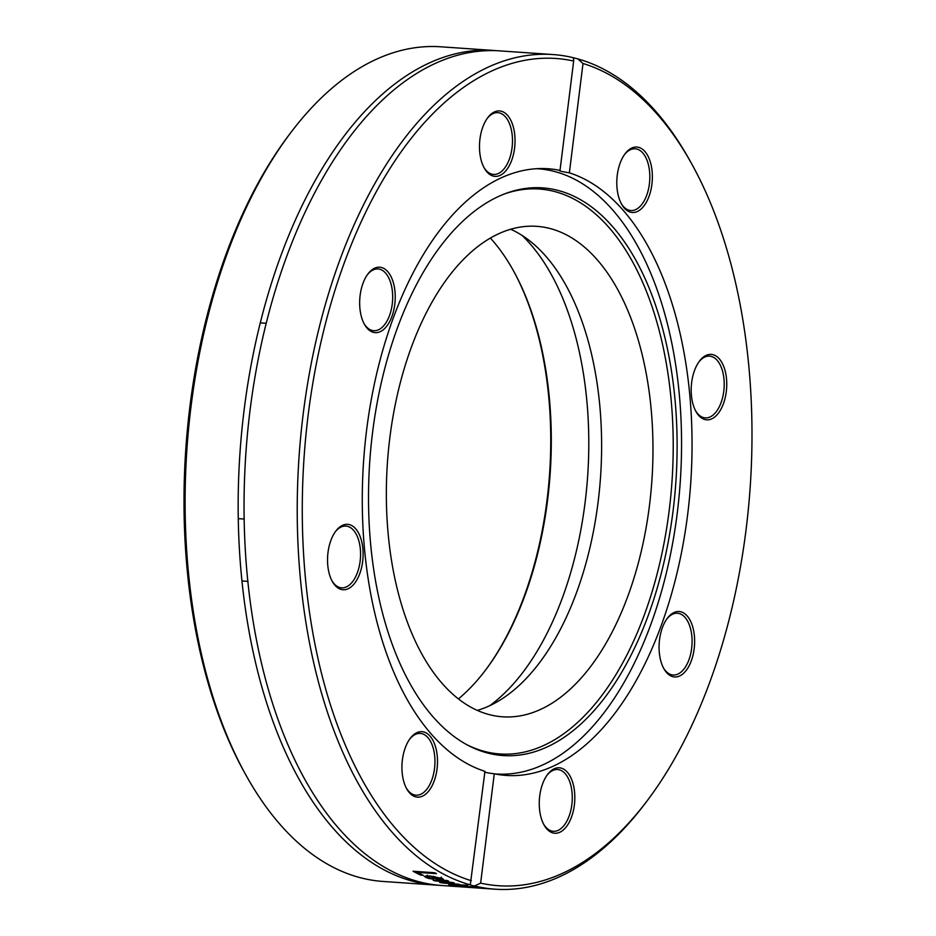 <?xml version="1.0" encoding="UTF-8"?>
<svg xmlns="http://www.w3.org/2000/svg" width="936" height="936" viewBox="0 0 936 936"><rect width="100%" height="100%" fill="white"/><g stroke="black" fill="none" stroke-linecap="round" stroke-linejoin="round"><path stroke-width="1.4" d="M458.476 698.876A259.834 140.084 94 0 0 486.1 669.357A259.834 140.084 94 0 0 513.618 271.054A259.834 140.084 94 0 0 490.324 238.001M513.209 270.317A261.682 141.079 -86 0 1 485.597 670.024M290.078 133.555L288.054 136.246A414.636 223.54 94 0 0 244.144 771.849L245.77 774.797A418.322 225.529 -86 0 1 290.078 133.555A418.322 225.529 -86 0 1 375.149 59.822A418.322 225.529 -86 0 1 440.786 46.8L493.822 50.462A418.322 225.529 94 0 0 428.185 63.484A418.322 225.529 94 0 0 238.189 512.788A418.322 225.529 94 0 0 436.141 885.117A418.322 225.529 94 0 0 439.171 885.292M436.141 885.117L383.116 881.455A418.322 225.529 -86 0 1 245.77 774.797M496.829 50.708A418.322 225.529 94 0 0 493.822 50.462M691.856 164.151L690.23 161.203A418.322 225.529 94 0 0 577.804 58.886L583.011 63.496A414.636 223.54 -86 0 1 691.856 164.151A414.636 223.54 -86 0 1 647.946 799.753A414.636 223.54 -86 0 1 480.624 883.139L474.493 885.959A418.322 225.529 94 0 0 495.214 889.2A418.322 225.529 94 0 0 645.922 802.444L647.946 799.753M474.493 885.959A11.056 1.1 5.9 0 1 471.767 885.386A11.056 1.1 5.9 0 1 470.293 884.859L484.942 771.334C483.151 771.978 486.264 772.797 494.278 773.791L480.624 883.139M471.288 880.682A414.636 223.54 -86 0 1 308.225 414.519A414.636 223.54 -86 0 1 573.674 61.039L573.616 57.786A418.322 225.529 94 0 0 552.884 54.545A418.322 225.529 94 0 0 487.258 67.567A418.322 225.529 94 0 0 297.391 493.611A418.322 225.529 94 0 0 470.293 884.859M552.884 54.545L499.859 50.883A418.322 225.529 94 0 0 434.222 63.905A418.322 225.529 94 0 0 283.561 265.134A418.322 225.529 94 0 0 442.178 885.538L495.214 889.2M573.288 58.594L573.616 57.786L577.804 58.886M475.289 887.152A418.322 225.529 94 0 0 477.149 887.468A3945.006 3828.638 107.3 0 1 450.742 885.117A418.322 225.529 -86 0 1 448.777 884.707A3945.006 2436.525 -79.9 0 0 465.742 885.093A418.322 225.529 94 0 0 467.696 885.573A4175.905 2612.434 99.7 0 1 453.48 885.175A4175.905 4041.742 -71.8 0 0 475.289 887.152M423.236 875.277L420.673 875.101A418.322 225.529 -86 0 1 413.057 871.24L434.737 872.738A418.322 225.529 94 0 0 436.48 873.662L417.362 872.352A418.322 225.529 94 0 0 423.236 875.277M428.232 878.366L424.137 876.342L429.285 875.92L442.564 878.565L443.652 879.629L437.709 879.571A418.322 225.529 -86 0 1 430.782 876.693C427.015 876.459 426.172 876.81 428.255 877.711L433.567 879.197A418.322 225.529 94 0 0 433.66 879.232L428.232 878.366L428.337 877.746M427.459 875.16L427.144 876.95L428.255 877.711M458.418 884.204A418.322 225.529 94 0 0 460.149 884.66A6913.612 6528.928 112.2 0 1 441.289 882.835A418.322 225.529 -86 0 1 439.698 882.379A4593.654 2912.422 -77.2 0 0 449.76 882.484A4630.86 4435.798 120.8 0 1 434.76 880.811A418.322 225.529 -86 0 1 433.192 880.273A6804.439 4575.847 -74.4 0 0 446.881 880.448A418.322 225.529 94 0 0 448.648 881.104A8414.125 5820.528 105.5 0 1 437.837 880.858A4902.288 4682.656 -59.4 0 0 452.837 882.531A418.322 225.529 94 0 0 454.241 882.987A4666.323 2968.91 102.6 0 1 444.12 882.859A9486.255 8836.378 -68.6 0 0 458.418 884.204M462.431 886.872L469.977 887.082A418.322 225.529 -86 0 1 469.884 887.071L478.495 888.007L464.186 887.035A418.322 225.529 -86 0 1 462.431 886.872M458.617 886.252L457.821 886.24M420.849 874.13L420.673 875.101M417.526 871.545L417.362 872.352M432.877 876.833A418.322 225.529 94 0 0 438.153 879.068L440.844 879.068L440.224 878.366L432.97 876.295M440.844 879.068L440.318 877.781M427.284 876.178L426.325 875.827M430.899 876.061L430.782 876.693M437.814 878.939L437.709 879.571M461.764 886.708L470.948 887.457L462.63 886.521M583.011 63.496L569.357 172.844C561.366 171.522 558.254 170.703 560.009 170.387L573.674 61.039M559.295 170.551L560.009 170.387A304.071 163.929 94 0 0 548.11 168.749A304.071 163.929 94 0 0 500.409 178.214A304.071 163.929 94 0 0 362.466 484.918A304.071 163.929 94 0 0 484.942 771.334M494.278 773.791A304.071 163.929 94 0 0 506.189 775.429A304.071 163.929 94 0 0 688.954 503.275A304.071 163.929 94 0 0 569.357 172.844M666.479 672.457A32.807 17.69 94 0 0 689.867 664.303A32.807 17.69 94 0 0 690.522 621.106A32.807 17.69 94 0 0 667.298 618.322A32.807 17.69 94 0 0 663.823 668.596A32.807 17.69 94 0 0 666.479 672.457M649.034 196.384A32.807 17.69 94 0 0 647.501 155.212A32.807 17.69 94 0 0 625.026 153.843A32.807 17.69 94 0 0 621.551 204.13A32.807 17.69 94 0 0 649.034 196.384M711.851 418.813A32.807 17.69 94 0 0 725.587 372.715A32.807 17.69 94 0 0 699.414 361.191A32.807 17.69 94 0 0 695.939 411.477A32.807 17.69 94 0 0 711.851 418.813M539.487 808.716A32.807 17.69 94 0 0 544.003 824.873A32.807 17.69 94 0 0 568.339 823.832A32.807 17.69 94 0 0 571.44 778.974A32.807 17.69 94 0 0 547.478 774.598A32.807 17.69 94 0 0 539.487 808.716M666.783 619.012A30.958 16.696 -86 0 1 677.442 613.244A30.958 16.696 -86 0 1 691.95 645.278A30.958 16.696 -86 0 1 673.171 675.02A30.958 16.696 -86 0 1 665.519 670.761A30.958 16.696 -86 0 1 663.413 667.836M546.975 775.3A30.958 16.696 -86 0 1 557.622 769.521A30.958 16.696 -86 0 1 572.142 801.555A30.958 16.696 -86 0 1 553.351 831.297A30.958 16.696 -86 0 1 543.605 824.113M409.652 739.183A30.958 16.696 -86 0 1 420.299 733.414A30.958 16.696 -86 0 1 434.819 765.449A30.958 16.696 -86 0 1 416.029 795.19A30.958 16.696 -86 0 1 406.282 788.007M335.263 531.835A30.958 16.696 -86 0 1 341.055 527.026A30.958 16.696 -86 0 1 345.91 526.067A30.958 16.696 -86 0 1 360.43 558.102A30.958 16.696 -86 0 1 341.64 587.843A30.958 16.696 -86 0 1 331.894 580.659M367.38 274.716A30.958 16.696 -86 0 1 378.027 268.948A30.958 16.696 -86 0 1 385.679 273.195A30.958 16.696 -86 0 1 391.517 308.506A30.958 16.696 -86 0 1 373.768 330.712A30.958 16.696 -86 0 1 364.01 323.528M487.2 118.439A30.958 16.696 -86 0 1 497.847 112.659A30.958 16.696 -86 0 1 512.273 135.814A30.958 16.696 -86 0 1 493.576 174.435A30.958 16.696 -86 0 1 483.818 167.251M624.523 154.545A30.958 16.696 -86 0 1 635.17 148.777A30.958 16.696 -86 0 1 646.671 195.343A30.958 16.696 -86 0 1 630.899 210.541A30.958 16.696 -86 0 1 621.141 203.369M342.436 525.353A32.807 17.69 94 0 0 335.767 531.133A32.807 17.69 94 0 0 332.292 581.42A32.807 17.69 94 0 0 362.15 564.817A32.807 17.69 94 0 0 342.436 525.353M514.812 135.451A32.807 17.69 94 0 0 487.703 117.737A32.807 17.69 94 0 0 484.228 168.012A32.807 17.69 94 0 0 505.089 171.639A32.807 17.69 94 0 0 514.812 135.451M387.82 271.721A32.807 17.69 94 0 0 367.883 274.014A32.807 17.69 94 0 0 364.42 324.301A32.807 17.69 94 0 0 390.792 319.281A32.807 17.69 94 0 0 387.82 271.721M405.265 747.794A32.807 17.69 94 0 0 406.68 788.767A32.807 17.69 94 0 0 431.016 787.726A32.807 17.69 94 0 0 434.117 742.868A32.807 17.69 94 0 0 410.155 738.481A32.807 17.69 94 0 0 405.265 747.794M698.911 361.893A30.958 16.696 -86 0 1 709.558 356.125A30.958 16.696 -86 0 1 724.207 383.678A30.958 16.696 -86 0 1 710.143 416.93A30.958 16.696 -86 0 1 705.288 417.889A30.958 16.696 -86 0 1 695.53 410.717M386.942 470.691A245.829 132.538 -86 0 1 536.597 226.325A245.829 132.538 -86 0 1 651.877 480.706A245.829 132.538 -86 0 1 502.702 716.812A245.829 132.538 -86 0 1 386.942 470.691M477.36 710.377A245.829 132.538 94 0 0 600.526 477.161A245.829 132.538 94 0 0 510.611 229.215M489.657 705.744A258.734 139.487 94 0 0 587.644 476.272A258.734 139.487 94 0 0 522.148 235.486M494.77 773.897A303.334 163.531 94 0 0 496.15 774.002A303.334 163.531 94 0 0 680.823 472.469A303.334 163.531 94 0 0 537.978 168.784A303.334 163.531 94 0 0 536.597 168.702M676.424 472.809A284.532 153.399 94 0 0 506.236 193.284A284.532 153.399 94 0 0 369.779 461.214A284.532 153.399 94 0 0 468.082 745.372A284.532 153.399 94 0 0 676.424 472.809M466.643 744.588A283.163 152.662 94 0 0 672.528 472.575A283.163 152.662 94 0 0 504.691 193.857M426.172 875.827L425.88 877.558M441.371 877.126L441.067 878.927M241.991 580.952L248.017 581.373M238.259 518.626L244.296 519.047M260.208 322.873L266.245 323.283M494.863 773.908L496.15 774.002M536.679 168.691L537.978 168.784"/></g></svg>
